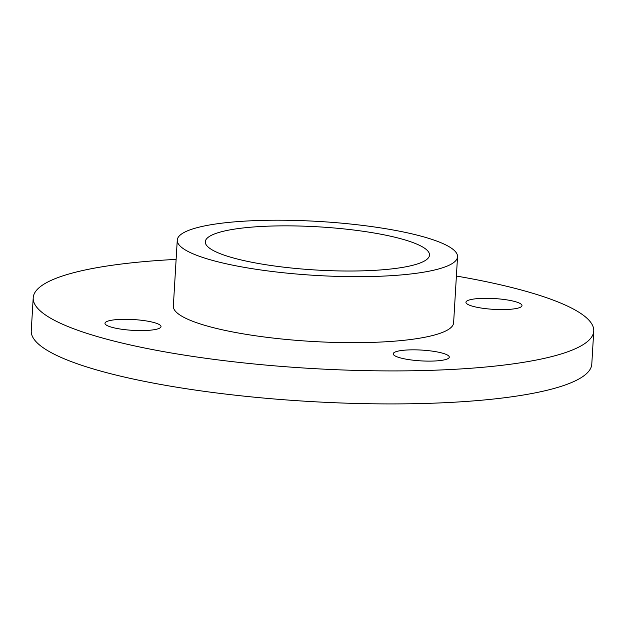 <?xml version="1.0" encoding="UTF-8"?>
<svg xmlns="http://www.w3.org/2000/svg" width="625" height="625" viewBox="0 0 625 625"><rect width="100%" height="100%" fill="white"/><g stroke="black" fill="none" stroke-linecap="round" stroke-linejoin="round"><path stroke-width="0.94" d="M508.336 309.422A28.078 5.406 3.4 0 0 521.992 305.617A28.078 5.406 3.4 0 0 507.938 300.055A28.078 5.406 3.4 0 0 479.594 298.477A28.078 5.406 3.4 0 0 465.938 302.281A28.078 5.406 3.4 0 0 479.992 307.844A28.078 5.406 3.4 0 0 508.336 309.422M435.633 360.945A28.078 5.406 3.4 0 0 449.289 357.141A28.078 5.406 3.4 0 0 435.234 351.586A28.078 5.406 3.4 0 0 406.891 350.008A28.078 5.406 3.4 0 0 393.234 353.812A28.078 5.406 3.4 0 0 407.289 359.375A28.078 5.406 3.4 0 0 435.633 360.945M147.367 330.414A28.078 5.406 3.4 0 0 161.023 326.609A28.078 5.406 3.4 0 0 146.969 321.047A28.078 5.406 3.4 0 0 118.625 319.477A28.078 5.406 3.4 0 0 104.969 323.281A28.078 5.406 3.4 0 0 119.023 328.836A28.078 5.406 3.4 0 0 147.367 330.414M176.125 259.391A280.766 54.055 3.4 0 0 169.773 259.742A280.766 54.055 3.4 0 0 33.211 297.797A280.766 54.055 3.4 0 0 173.734 353.391A280.766 54.055 3.4 0 0 457.188 369.156A280.766 54.055 3.4 0 0 593.75 331.102A280.766 54.055 3.4 0 0 456.391 276.047M33.211 297.797L31.25 330.797A280.766 54.055 3.4 0 0 171.773 386.391A280.766 54.055 3.4 0 0 455.227 402.156A280.766 54.055 3.4 0 0 591.789 364.102L593.75 331.102M177.266 240.117L173.344 306.125A140.383 27.023 3.4 0 0 243.609 333.922A140.383 27.023 3.4 0 0 385.336 341.797A140.383 27.023 3.4 0 0 453.617 322.773L457.539 256.766A140.383 27.023 3.4 0 0 387.273 228.969A140.383 27.023 3.4 0 0 245.547 221.086A140.383 27.023 3.4 0 0 177.266 240.117A140.383 27.023 3.4 0 0 247.531 267.914A140.383 27.023 3.4 0 0 389.258 275.797A140.383 27.023 3.4 0 0 457.539 256.766M374.883 270.32A112.305 21.625 3.4 0 0 429.289 256.227A112.305 21.625 3.4 0 0 375.836 233.297A112.305 21.625 3.4 0 0 259.922 226.555A112.305 21.625 3.4 0 0 205.383 242.922A112.305 21.625 3.4 0 0 374.883 270.32"/></g></svg>
